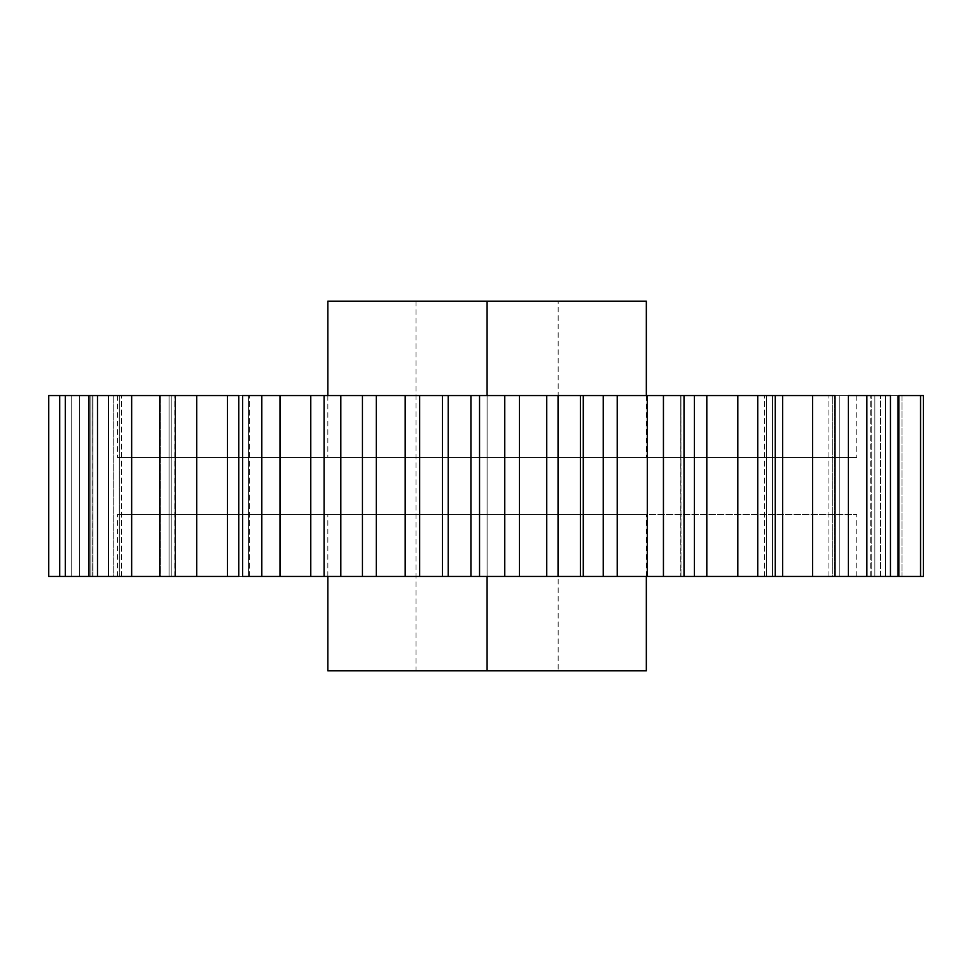 <?xml version="1.0" encoding="UTF-8"?>
<svg xmlns="http://www.w3.org/2000/svg" width="972" height="972" viewBox="0 0 972 972"><rect width="100%" height="100%" fill="white"/><g stroke="black" fill="none" stroke-linecap="round" stroke-linejoin="round"><path stroke-width="0.73" stroke-dasharray="4.86 3.65" d="M694.385 395.568L680.971 395.568L684.021 395.568L680.971 395.568L680.971 576.432L684.021 576.432L680.74 576.432L680.74 395.568L680.971 576.432L680.74 395.568L775.267 395.568L766.483 395.568L775.267 395.568L766.483 395.568L775.267 395.568L766.483 395.568L766.483 576.432L772.521 576.432L772.521 395.568L764.454 395.568L766.483 395.568L766.483 576.432L775.267 576.432L772.521 576.432L772.521 395.568L848.398 395.568L832.725 395.568L848.398 395.568L832.725 395.568L839.82 395.568L839.82 576.432L848.398 576.432L834.438 576.432L834.438 395.568L834.438 576.432L828.946 576.432L832.725 576.432L832.725 395.568L839.82 395.568L839.82 576.432L832.725 576.432L832.725 395.568L828.946 395.568L898.833 395.568L871.204 395.568L898.833 395.568L871.204 395.568L874.873 395.568L874.873 576.432L898.833 576.432L880.571 576.432L880.571 395.568L880.571 576.432L870.183 576.432L871.204 576.432L871.204 395.568L897.314 395.568L897.314 576.432L897.314 395.568L874.873 395.568L874.873 576.432L871.204 576.432L871.204 395.568L870.183 395.568L923.4 395.568L885.553 395.568L923.4 395.568L901.967 395.568L901.967 576.432L885.553 576.432L885.553 395.568L885.553 576.432L885.553 395.568L901.967 395.568L901.967 576.432L901.967 395.568L885.553 395.568L885.553 576.432L923.4 576.432L923.4 395.568L901.967 395.568L901.967 576.432L923.4 576.432L923.4 395.568L920.545 395.568L920.545 576.432L897.314 576.432L897.314 395.568L897.314 576.432L874.873 576.432L874.873 395.568L871.204 395.568L871.204 576.432L870.183 576.432L880.571 576.432L880.571 395.568L880.571 576.432L898.833 576.432L898.833 395.568L890.461 395.568L890.461 576.432L866.866 576.432L866.866 395.568L866.866 576.432L839.82 576.432L839.82 395.568L832.725 395.568L832.725 576.432L828.946 576.432L834.438 576.432L834.438 395.568L834.438 576.432L848.398 576.432L848.398 395.568L835.033 395.568L835.033 576.432L812.568 576.432L812.568 395.568L812.568 576.432L782.606 576.432L782.606 395.568L772.521 395.568L772.521 576.432L764.454 576.432L766.483 576.432L766.483 395.568L766.483 576.432L775.267 576.432L775.267 395.568L757.735 395.568L757.735 576.432L737.821 576.432L737.821 395.568L737.821 576.432L706.814 576.432L706.814 395.568L694.385 395.568L694.385 576.432L680.74 576.432L680.971 395.568L680.971 576.432L684.021 576.432L684.021 395.568L663.439 395.568L663.439 576.432L647.303 576.432L647.303 395.568L647.303 576.432L617.22 576.432L617.22 395.568L603.223 395.568L603.223 576.432L583.285 576.432L583.285 395.568L583.285 576.432L580.393 576.432L580.393 395.568L558.05 395.568L558.05 576.432L546.738 576.432L546.738 395.568L546.738 576.432L519.461 576.432L519.461 395.568L504.76 395.568L504.76 576.432L479.548 576.432L479.548 395.568L479.548 576.432L470.922 576.432L470.922 395.568L448.214 395.568L448.214 576.432L442.418 576.432L442.418 395.568L442.418 576.432L419.661 576.432L419.661 395.568L405.19 395.568L405.19 576.432L376.286 576.432L376.286 395.568L376.286 576.432L362.447 576.432L362.447 395.568L340.82 395.568L340.905 576.432L340.905 395.568L340.905 576.432L324.089 576.432L324.089 395.568L310.773 395.568L310.773 576.432L279.985 576.432L279.985 395.568L279.985 576.432L261.82 576.432L261.82 395.568L242.611 395.568L248.565 395.568L248.565 576.432L248.565 395.568L242.611 395.568L242.611 576.432L261.82 576.432L261.82 395.568L310.773 395.568L310.773 576.432L324.089 576.432L324.089 395.568L340.905 395.568L340.82 576.432L362.447 576.432L362.447 395.568L405.19 395.568L405.19 576.432L419.661 576.432L419.661 395.568L448.214 395.568L448.214 576.432L470.922 576.432L470.922 395.568L504.76 395.568L504.76 576.432L519.461 576.432L519.461 395.568L558.05 395.568L558.05 576.432L580.393 576.432L580.393 395.568L603.223 395.568L603.223 576.432L617.22 576.432L617.22 395.568L663.439 395.568L663.439 576.432L684.021 576.432L684.021 395.568L680.74 395.568L694.385 395.568L694.385 576.432L706.814 576.432L706.814 395.568L757.735 395.568L757.735 576.432L775.267 576.432L775.267 395.568L764.454 395.568L772.521 395.568L772.521 576.432L782.606 576.432L782.606 395.568L835.033 395.568L835.033 576.432L848.398 576.432L848.398 395.568L828.946 395.568L832.725 395.568L832.725 576.432L839.82 576.432L839.82 395.568L890.461 395.568L890.461 576.432L898.833 576.432L898.833 395.568L870.183 395.568L871.204 395.568L871.204 576.432L874.873 576.432L874.873 395.568L920.545 395.568L920.545 576.432L238.772 576.432L238.772 395.568L249.488 395.568L248.565 395.568L248.565 576.432L242.611 576.432L249.488 576.432L238.772 576.432L238.772 395.568L227.424 395.568L227.424 576.432L196.696 576.432L196.696 395.568L196.696 576.432L175.337 576.432L175.337 395.568L159.76 395.568L159.76 576.432L171.23 576.432L171.23 395.568L171.23 576.432L174.79 576.432L169.055 576.432L169.055 395.568L160.392 395.568L160.392 576.432L131.657 576.432L131.657 395.568L131.657 576.432L108.451 576.432L108.451 395.568L97.492 395.568L97.492 576.432L113.736 576.432L113.736 395.568L113.736 576.432L121.512 576.432L119.313 576.432L119.313 395.568L113.894 395.568L113.894 576.432L88.95 576.432L88.95 395.568L88.95 576.432L65.343 576.432L65.343 395.568L59.693 395.568L59.693 576.432L79.692 576.432L79.692 395.568L59.693 395.568L59.693 576.432L65.343 576.432L65.343 395.568L113.894 395.568L113.894 576.432L119.313 576.432L119.313 395.568L121.512 395.568L97.492 395.568L97.492 576.432L108.451 576.432L108.451 395.568L160.392 395.568L160.392 576.432L169.055 576.432L169.055 395.568L174.79 395.568L159.76 395.568L159.76 576.432L175.337 576.432L175.337 395.568L227.424 395.568L227.424 576.432L248.565 576.432L59.693 576.432L92.68 576.432L59.693 576.432L92.68 576.432L90.846 576.432L92.68 576.432L92.68 395.568L90.846 395.568L90.846 576.432L48.746 576.432L48.6 395.568M646.331 301.162L487.094 301.162L487.094 670.838L487.094 514.431L487.094 576.432L856.757 576.432L117.418 576.432L487.094 576.432L487.094 514.431L646.331 514.431L487.094 514.431L487.094 670.838L558.183 670.838L487.094 670.838L487.094 301.162L487.094 457.569L856.757 457.569L487.094 457.569L487.094 395.568L856.757 395.568L117.418 395.568L856.757 395.568L487.094 395.568L487.094 457.569L117.418 457.569L487.094 457.569L487.094 395.568L117.418 395.568L487.094 395.568L487.094 457.569L117.418 457.569L856.757 457.569L327.843 457.569L646.331 457.569L487.094 457.569L487.094 395.568L487.094 457.569L327.843 457.569L487.094 457.569L487.094 301.162L558.183 301.162L327.843 301.162L558.183 301.162L416.004 301.162L558.183 301.162L558.183 670.838L416.004 670.838L487.094 670.838L487.094 301.162L487.094 670.838L327.843 670.838L646.331 670.838M684.021 395.568L340.82 395.568L340.905 576.432L340.905 395.568L242.611 395.568L242.611 576.432L248.565 576.432L248.565 395.568L249.488 395.568L159.76 395.568L171.23 395.568L171.23 576.432L159.76 576.432L160.392 576.432L160.392 395.568L169.055 395.568L169.055 576.432L174.79 576.432L171.23 576.432L171.23 395.568L174.79 395.568L169.055 395.568L169.055 576.432L160.392 576.432L160.392 395.568L159.76 395.568L171.23 395.568L97.492 395.568L113.736 395.568L113.736 576.432L97.492 576.432L113.894 576.432L113.894 395.568L119.313 395.568L119.313 576.432L121.512 576.432L113.736 576.432L113.736 395.568L121.512 395.568L119.313 395.568L119.313 576.432L113.894 576.432L113.894 395.568L97.492 395.568L119.313 395.568L59.693 395.568L79.692 395.568L79.692 576.432L59.693 576.432L90.846 576.432L90.846 395.568L92.68 395.568L92.984 576.432L79.692 576.432L79.692 395.568L92.984 395.568L92.68 576.432L90.846 576.432L90.846 395.568L71.26 395.568L71.26 576.432L71.26 395.568L59.693 395.568L92.68 395.568L90.846 395.568L90.846 576.432L48.746 576.432L48.746 395.568L71.26 395.568L71.26 576.432L71.26 395.568L90.846 395.568L48.746 395.568M885.553 576.432L885.553 395.568L885.553 576.432M340.905 576.432L340.905 395.568L340.905 576.432M59.693 395.568L92.68 395.568L59.693 395.568M79.692 576.432L92.984 576.432L92.984 395.568L79.692 395.568L79.692 576.432M487.094 301.162L327.843 301.162M327.843 670.838L487.094 670.838M487.094 514.431L117.418 514.431L856.757 514.431L487.094 514.431L487.094 576.432L856.757 576.432L487.094 576.432L487.094 514.431L117.418 514.431L487.094 514.431L487.094 576.432L117.418 576.432L487.094 576.432L487.094 514.431M121.512 576.432L121.512 395.568L121.512 576.432M174.79 576.432L174.79 395.568L174.79 576.432M249.488 576.432L249.488 395.568L249.488 576.432M764.454 576.432L764.454 395.568L764.454 576.432M828.946 576.432L828.946 395.568L828.946 576.432M870.183 576.432L870.183 395.568L870.183 576.432M885.626 576.432L885.626 395.568M92.984 576.432L92.984 395.568L92.984 576.432M856.757 395.568L856.757 457.569M117.418 395.568L117.418 457.569M646.331 395.568L646.331 457.569M416.004 301.162L416.004 670.838M646.331 576.432L646.331 514.431M327.843 576.432L327.843 514.431M856.757 576.432L856.757 514.431M117.418 576.432L117.418 514.431M327.843 395.568L327.843 457.569"/><path stroke-width="1.46" d="M48.746 576.432L238.772 576.432L227.424 576.432L227.424 395.568L238.772 395.568L238.772 576.432L238.772 395.568L196.696 395.568L196.696 576.432L227.424 576.432L227.424 395.568L175.337 395.568L175.337 576.432L196.696 576.432L196.696 395.568L175.337 395.568L175.337 576.432L159.76 576.432L159.76 395.568L175.337 395.568L131.657 395.568L131.657 576.432L159.76 576.432L159.76 395.568L108.451 395.568L108.451 576.432L131.657 576.432L131.657 395.568L108.451 395.568L108.451 576.432L97.492 576.432L97.492 395.568L108.451 395.568L88.95 395.568L88.95 576.432L97.492 576.432L97.492 395.568L65.343 395.568L65.343 576.432L88.95 576.432L88.95 395.568L65.343 395.568L65.343 576.432L59.693 576.432L59.693 395.568L65.343 395.568L48.746 395.568L48.746 576.432L59.693 576.432L59.693 395.568L48.746 395.568L48.6 576.432L48.746 395.568M684.021 395.568L242.611 395.568L242.611 576.432L242.611 395.568L261.82 395.568L261.82 576.432L279.985 576.432L279.985 395.568L279.985 576.432L310.773 576.432L310.773 395.568L324.089 395.568L324.089 576.432L340.82 576.432L340.82 395.568L362.447 395.568L362.447 576.432L376.286 576.432L376.286 395.568L376.286 576.432L405.19 576.432L405.19 395.568L419.661 395.568L419.661 576.432L442.418 576.432L442.418 395.568L442.418 576.432L448.214 576.432L448.214 395.568L470.922 395.568L470.922 576.432L479.548 576.432L479.548 395.568L479.548 576.432L504.76 576.432L504.76 395.568L519.461 395.568L519.461 576.432L546.738 576.432L546.738 395.568L546.738 576.432L558.05 576.432L558.05 395.568L580.393 395.568L580.393 576.432L583.285 576.432L583.285 395.568L583.285 576.432L603.223 576.432L603.223 395.568L617.22 395.568L617.22 576.432L647.303 576.432L647.303 395.568L647.303 576.432L663.439 576.432L663.439 395.568L617.22 395.568L617.22 576.432L603.223 576.432L603.223 395.568L580.393 395.568L580.393 576.432L558.05 576.432L558.05 395.568L519.461 395.568L519.461 576.432L504.76 576.432L504.76 395.568L470.922 395.568L470.922 576.432L448.214 576.432L448.214 395.568L419.661 395.568L419.661 576.432L405.19 576.432L405.19 395.568L362.447 395.568L362.447 576.432L340.82 576.432L340.82 395.568L324.089 395.568L324.089 576.432L310.773 576.432L310.773 395.568L261.82 395.568L261.82 576.432L242.611 576.432L923.4 576.432L920.545 576.432L920.545 395.568L923.4 395.568L923.4 576.432L923.4 395.568L898.833 395.568L898.833 576.432L920.545 576.432L920.545 395.568L898.833 395.568L898.833 576.432L890.461 576.432L890.461 395.568L866.866 395.568L866.866 576.432L890.461 576.432L890.461 395.568L848.398 395.568L848.398 576.432L866.866 576.432L866.866 395.568L848.398 395.568L848.398 576.432L835.033 576.432L835.033 395.568L812.568 395.568L812.568 576.432L835.033 576.432L835.033 395.568L782.606 395.568L782.606 576.432L812.568 576.432L812.568 395.568L782.606 395.568L782.606 576.432L757.735 576.432L757.735 395.568L782.606 395.568L775.267 395.568L775.267 576.432L775.267 395.568L737.821 395.568L737.821 576.432L757.735 576.432L757.735 395.568L706.814 395.568L706.814 576.432L737.821 576.432L737.821 395.568L706.814 395.568L706.814 576.432L694.385 576.432L694.385 395.568L706.814 395.568L694.385 395.568L694.385 576.432L663.439 576.432L663.439 395.568L684.021 395.568L684.021 576.432L684.021 395.568L694.385 395.568M558.183 301.162L642.091 301.162L487.094 301.162L487.094 395.568L487.094 301.162L646.331 301.162L646.331 395.568M558.183 670.838L642.091 670.838L487.094 670.838L487.094 576.432L487.094 670.838L327.843 670.838L327.843 576.432M646.331 576.432L646.331 670.838L487.094 670.838M327.843 395.568L327.843 301.162L487.094 301.162"/></g></svg>
